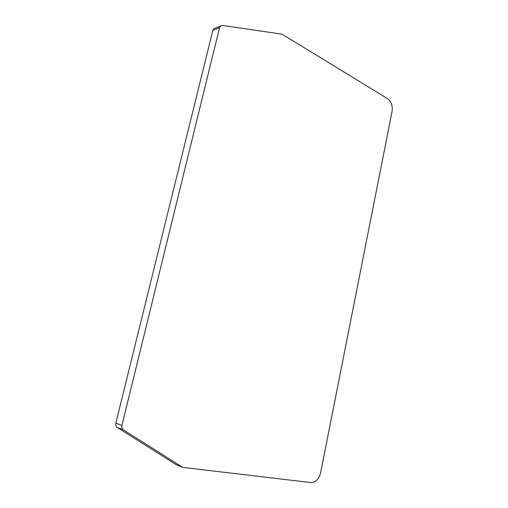 <?xml version="1.0" encoding="UTF-8"?>
<svg xmlns="http://www.w3.org/2000/svg" width="508" height="508" viewBox="0 0 508 508"><rect width="100%" height="100%" fill="white"/><g stroke="black" fill="none" stroke-linecap="round" stroke-linejoin="round"><path stroke-width="0.76" d="M215.113 28.2L213.836 28.727L212.852 30.378L115.843 423.107L121.92 425.431L219.577 27.61L220.567 25.94L222.453 25.425L282.035 34.169L387.515 98.609C391.255 101.511 392.773 105.81 392.062 111.506L320.637 472.707C318.916 479.165 315.671 482.448 310.915 482.568L182.683 467.379L176.181 464.655L117.31 427.507C115.945 426.523 115.456 425.056 115.843 423.107M117.31 427.507L123.4 429.889C122.022 428.892 121.526 427.406 121.92 425.431M123.4 429.889L182.683 467.379M212.852 30.378L219.577 27.61M213.836 28.727L220.567 25.94"/></g></svg>
